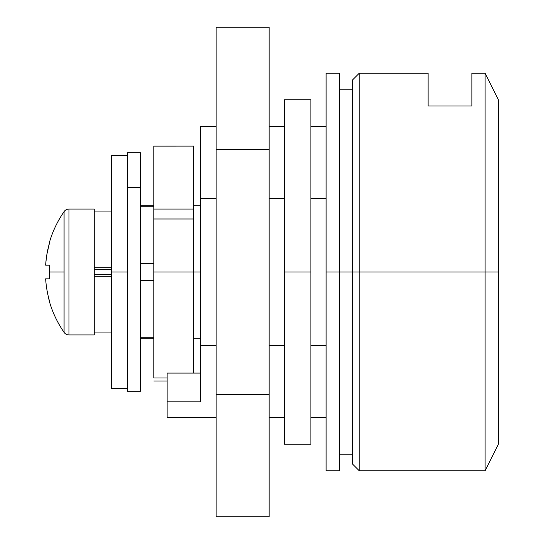 <?xml version="1.0" encoding="UTF-8"?>
<svg xmlns="http://www.w3.org/2000/svg" width="544" height="544" viewBox="0 0 544 544"><rect width="100%" height="100%" fill="white"/><g stroke="black" fill="none" stroke-linecap="round" stroke-linejoin="round"><path stroke-width="0.82" d="M359.23 272L352.607 272L352.607 464.127L352.607 272L359.23 272L359.23 470.75L359.23 272L485.105 272L359.23 272L359.23 73.25L359.23 272M352.607 464.127L359.23 470.75L485.105 470.75L485.105 272L485.105 470.75L498.358 444.251L498.358 272L485.105 272L498.358 272L498.358 444.251M153.85 337.729L140.604 337.729L153.85 337.729M140.604 280.289L153.85 280.289L140.604 280.289M200.226 272L193.603 272L200.226 272M153.85 272L193.603 272L193.603 219.001L153.85 219.001L153.85 377.998L153.85 272L193.603 272L193.603 373.089L193.603 146.125L193.603 209.059L153.85 209.059L193.603 209.059L193.603 219.001L153.85 219.001L153.85 272M153.85 263.711L140.604 263.711L153.85 263.711M140.604 206.271L153.85 206.271L140.604 206.271M498.358 99.749L498.358 272L498.358 99.749L485.105 73.25L485.105 272L485.105 73.25L471.859 73.25L471.859 106.012L428.135 106.012L471.859 106.012L471.859 73.25M428.135 73.25L428.135 106.012L428.135 73.25L359.23 73.25L352.607 79.873L352.607 272L339.354 272L352.607 272L352.607 79.873M200.226 198.526L216.131 198.526L200.226 198.526L200.226 126.249L200.226 401.826L167.103 401.826L167.103 417.751L167.103 373.089L200.226 373.089L167.103 373.089L167.103 401.826L200.226 401.826L200.226 198.526M269.13 198.526L284.369 198.526L269.13 198.526M310.869 198.526L326.108 198.526L310.869 198.526M326.108 345.474L310.869 345.474L326.108 345.474M284.369 345.474L269.13 345.474L284.369 345.474M216.131 345.474L200.226 345.474L216.131 345.474M269.13 516.8L269.13 394.4L216.131 394.4L216.131 516.8L269.13 516.8L216.131 516.8L216.131 394.4L269.13 394.4L269.13 149.6L216.131 149.6L216.131 394.4L216.131 149.6L269.13 149.6L269.13 27.2L216.131 27.2L216.131 149.6L216.131 27.2L269.13 27.2L269.13 516.8M153.85 146.125L153.85 219.001L153.85 146.139L193.603 146.125M167.103 381.011L153.85 381.011L167.103 381.011M339.354 470.75L339.354 73.25L339.354 272L326.108 272L326.108 73.25L326.108 470.75L339.354 470.75L339.354 272L326.108 272L326.108 470.75M153.85 205.748L140.604 205.748L140.604 152.748L140.604 187.673L127.35 187.673L127.35 152.748L127.35 391.252L140.604 391.252L140.604 187.673L127.35 187.673L127.35 391.252M140.604 205.748L140.604 391.252M111.452 388.6L111.452 155.4L111.452 272L127.35 272L111.452 272L111.452 388.6L127.35 388.6M310.869 444.251L310.869 99.749L310.869 272L284.369 272L284.369 99.749L284.369 444.251L310.869 444.251L310.869 272L284.369 272L284.369 444.251M68.972 334.941A5.964 5.964 0 0 1 64.076 332.37L64.076 272L49.273 272A104.203 93.255 90 0 0 49.477 278.827L45.642 278.827L45.859 281.636L45.642 278.827L49.477 278.827A104.203 93.255 90 0 1 49.273 272L64.076 272L64.076 211.63A5.964 5.964 0 0 1 68.972 209.059L94.228 209.059L68.972 209.059L68.972 334.941L94.228 334.941L68.972 334.941L68.972 209.059A5.964 5.964 0 0 0 64.076 211.63L64.076 332.37A5.964 5.964 0 0 0 68.972 334.941M46.158 284.437L46.968 290.02M48.076 295.548L49.273 301.104C52.496 312.338 57.433 322.762 64.076 332.37M49.477 265.173A104.203 93.255 90 0 0 49.273 272A104.203 93.255 90 0 1 49.477 265.173L45.642 265.173L49.477 265.173M45.859 262.364L46.968 253.98L49.477 242.991L48.076 248.452M49.273 242.896L49.273 242.896C52.496 231.662 57.433 221.238 64.076 211.63M94.228 334.941L94.228 209.059L94.228 334.941M45.642 265.173A105.781 105.781 0 0 1 49.477 242.991L49.477 242.991M49.477 301.009L49.477 301.009A105.781 105.781 0 0 1 45.642 278.827M111.452 274.652L94.228 274.652L111.452 274.652M94.228 269.348L111.452 269.348L94.228 269.348M94.228 267.22L111.452 267.22L94.228 267.22M111.452 276.78L94.228 276.78L111.452 276.78M140.604 338.252L153.85 338.252M193.603 338.252L200.226 338.252M200.226 205.748L193.603 205.748M352.607 454.192L339.354 454.192M326.108 126.249L310.869 126.249M284.369 126.249L269.13 126.249M216.131 126.249L200.226 126.249M352.607 89.808L339.354 89.808M167.103 417.751L216.131 417.751M269.13 417.751L284.369 417.751M310.869 417.751L326.108 417.751M167.103 377.998L153.85 377.998M326.108 73.25L339.354 73.25M127.35 152.748L140.604 152.748M111.452 155.4L127.35 155.4M284.369 99.749L310.869 99.749M94.228 332.948L111.452 332.948M94.228 211.052L111.452 211.052"/></g></svg>
